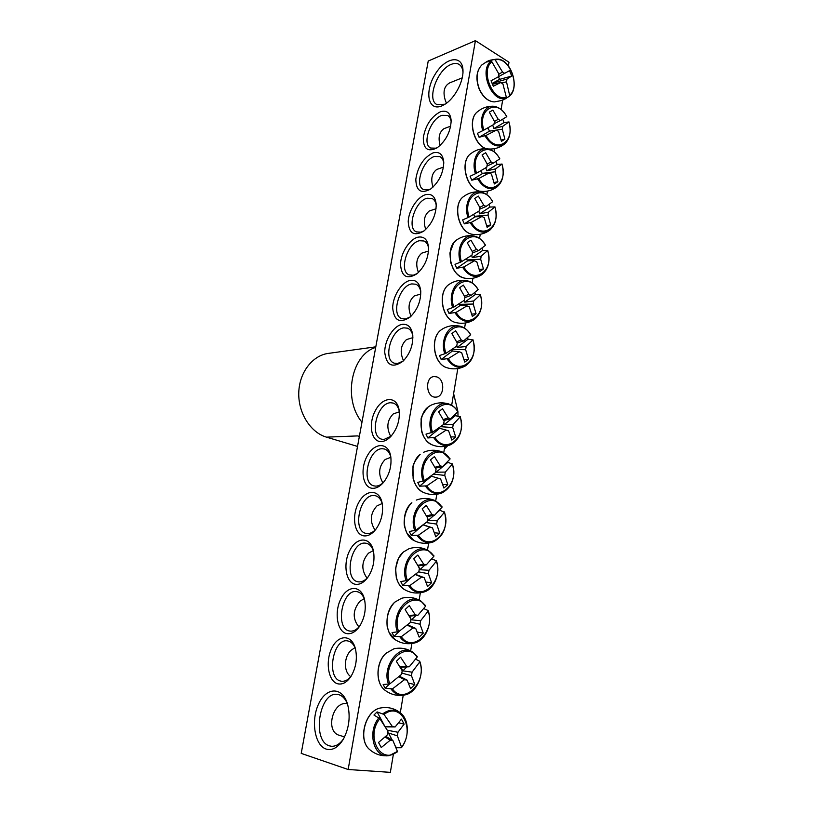 <?xml version="1.0" encoding="UTF-8"?>
<svg xmlns="http://www.w3.org/2000/svg" width="813" height="813" viewBox="0 0 813 813"><rect width="100%" height="100%" fill="white"/><g stroke="black" fill="none" stroke-linecap="round" stroke-linejoin="round"><path stroke-width="1.22" d="M437.526 147.56L436.042 148.179L430.748 148.047C421.683 144.399 430.372 118.932 441.906 115.344L447.597 115.426C449.569 116.513 450.768 118.627 451.174 121.737M440.382 111.777C431.195 116.676 425.504 125.314 423.299 137.702C423.268 149.043 427.892 152.407 437.16 147.803C445.88 140.934 450.554 131.909 451.174 120.731C450.463 112.834 446.865 109.846 440.382 111.777M348.157 769.505L475.422 40.65L428.227 61.036L301.216 753.387L348.157 769.505L390.352 772.35L393.36 754.373M433.014 152.895C423.603 157.62 417.872 166.391 415.819 179.195C416.093 190.872 421.012 194.175 430.575 189.083C438.959 182.142 443.359 173.21 443.766 162.285C442.983 154.368 439.406 151.238 433.014 152.895M417.912 237.183C409.539 239.164 400.748 252.975 400.514 264.316C401.48 276.735 406.998 279.865 417.069 273.696C424.742 266.583 428.563 257.812 428.553 247.376C427.608 239.489 424.061 236.095 417.912 237.183M402.303 324.346C393.583 325.606 384.468 340.271 384.742 352.385C386.47 365.637 392.577 368.563 403.055 361.165C409.976 353.848 413.217 345.179 412.78 335.18C411.632 327.415 408.136 323.808 402.303 324.346M346.897 633.642C351.399 634.292 355.606 631.884 359.509 626.417C364.712 617.971 366.378 608.937 364.498 599.313C361.185 584.964 347.69 585.004 340.952 598.724C333.94 612.077 337.131 632.016 346.897 633.642M364.397 535.909C368.299 536.092 372.039 533.999 375.616 529.639C381.317 521.733 383.512 512.983 382.201 503.41C379.681 488.948 365.88 488.857 358.696 502.576C351.226 515.93 354.356 535.381 364.397 535.909M381.297 441.581C384.549 441.418 387.75 439.691 390.89 436.388C397.222 428.837 399.986 420.199 399.163 410.453C397.344 396.043 383.319 396.083 375.779 409.854C367.933 423.258 371.013 442.13 381.297 441.581M326.206 749.098C332.558 750.795 338.31 747.442 343.452 739.037C349.265 727.706 350.606 715.989 347.476 703.885C342.303 686.416 326.247 686.985 318.635 703.906C310.688 720.399 314.611 745.501 326.206 749.098M441.398 106.076L444.65 104.45C454.274 98.851 463.4 82.194 462.993 70.822C462.953 54.095 445.25 57.012 435.006 74.542C424.376 91.676 428.045 111.371 441.398 106.076M372.923 488.328C376.5 488.328 379.976 486.408 383.36 482.587C389.356 474.883 391.836 466.205 390.768 456.571C388.614 442.12 374.691 442.059 367.313 455.798C359.651 469.172 362.75 488.349 372.923 488.328M355.728 584.334C359.935 584.74 363.919 582.484 367.679 577.565C373.106 569.415 375.037 560.553 373.452 550.99C370.545 536.56 356.877 536.499 349.905 550.208C342.649 563.551 345.82 583.267 355.728 584.334M337.903 683.835C342.69 684.79 347.1 682.249 351.125 676.203C356.124 667.422 357.537 658.154 355.342 648.418C351.602 634.181 338.31 634.384 331.826 648.134C325.068 661.528 328.3 681.66 337.903 683.835M410.169 280.404C401.622 282.03 392.679 296.257 392.689 307.975C394.031 320.8 399.844 323.828 410.138 317.06C417.425 309.855 420.961 301.145 420.738 290.932C419.691 283.097 416.175 279.581 410.169 280.404M425.524 194.693C417.323 196.99 408.695 210.404 408.217 221.4C408.837 233.433 414.051 236.654 423.878 231.044C431.906 224.022 436.022 215.171 436.225 204.5C435.362 196.583 431.805 193.321 425.524 194.693M475.422 40.65L508.989 62.225L508.379 65.853M502.617 100.365L501.093 109.511M494.548 148.667L494.03 151.757M487.465 191.096L486.855 194.724M480.249 234.276L479.548 238.422M472.902 278.229L472.129 282.883M465.432 322.974L464.569 328.117M457.81 368.553L451.672 405.291M444.813 446.398L443.756 452.699M436.815 494.274L435.697 500.96M428.654 543.074L427.486 550.086M420.351 592.809L419.142 600.065M411.876 643.51L410.636 650.918M403.238 695.206L400.301 712.798M430.9 188.85L428.603 189.815L423.675 189.622C414.112 186.014 422.78 159.612 434.559 156.452L439.894 156.614C442.018 157.722 443.309 159.937 443.786 163.23M424.173 230.821L421.032 232.162L416.51 231.908C406.419 228.362 415.057 200.953 427.099 198.23L432.028 198.463C434.315 199.592 435.717 201.898 436.256 205.384M417.343 273.473L413.339 275.211L409.244 274.916C398.614 271.461 407.181 242.955 419.508 240.709L424.02 240.994C426.459 242.132 427.984 244.53 428.593 248.209M410.382 316.846L405.514 319.001L401.886 318.686C390.677 315.342 399.173 285.627 411.785 283.91L415.85 284.225C418.441 285.353 420.087 287.843 420.788 291.704M403.278 360.952L397.557 363.533L394.417 363.218C382.628 360.017 391.023 329.001 403.929 327.842L407.516 328.178C410.27 329.285 412.039 331.846 412.841 335.881M351.368 675.816C348.32 679.8 345.047 681.609 341.541 681.243L340.799 681.101C325.85 678.296 333.015 637.595 347.73 640.939L347.974 640.979C351.267 641.711 353.757 644.323 355.433 648.804M359.742 626.071C356.602 629.872 353.309 631.528 349.864 631.061L349.753 631.04C334.631 629.069 341.999 588.653 356.795 591.63L357.171 591.691C360.545 592.443 363.015 595.116 364.59 599.73M367.893 577.271C364.874 580.665 361.755 582.199 358.533 581.864L358.035 581.783C343.401 579.699 350.952 541.041 365.454 543.155L366.439 543.308C369.752 544.151 372.12 546.864 373.543 551.438M375.83 529.375C373.004 532.322 370.118 533.714 367.171 533.562L366.063 533.399C352.039 531.011 359.824 494.223 373.96 495.534L375.545 495.757C378.777 496.682 381.023 499.406 382.293 503.908M383.563 482.343C380.951 484.863 378.309 486.113 375.647 486.113L373.96 485.879C360.555 483.217 368.533 448.166 382.323 448.735L384.488 449.01C387.608 450.006 389.732 452.709 390.85 457.119M436.866 376.917C445.26 379.488 444.365 397.161 435.829 397.11C425.992 398.157 424.416 376.734 434.315 376.551L436.866 376.917M391.104 436.154L383.98 439.477L381.724 439.203C368.929 436.307 377.09 402.872 390.545 402.75L393.258 403.065C396.256 404.112 398.248 406.785 399.234 411.063M445.016 104.227L437.008 104.603C426.368 99.999 437.17 69.481 451.256 64.369C454.223 63.15 456.774 63.129 458.908 64.298C461.215 65.67 462.567 68.221 462.983 71.981M343.696 738.6C339.997 743.976 335.911 746.537 331.43 746.263L329.499 745.867C311.379 741.07 319.448 690.877 337.517 694.424L338.655 694.637C342.466 695.725 345.444 698.895 347.558 704.16M501.906 100.629L506.093 98.119L506.316 97.174C493.105 102.397 479.955 70.619 491.875 61.788L491.032 61.219L486.062 62.083L487.292 61.31L494.324 59.471L495.259 59.989C508.643 55.487 521.042 86.412 509.629 95.294L509.314 96.29L505.158 98.912M495.259 59.989L502.485 71.961L504.67 73.333L509.538 70.65L511.723 76.056L506.987 79.054L506.519 81.879L509.629 95.294M506.519 81.879L501.082 82.885M506.316 97.174L502.901 83.891L500.717 82.53L493.298 86.239L491.042 80.761L498.369 76.778L498.847 73.942L491.875 61.788M446.53 103.17L445.595 101.249C442.587 92.174 443.969 86.036 449.752 82.845L462.211 77.865M498.664 74.42L502.485 71.961M504.67 73.333L498.369 76.696M500.717 82.53L492.515 84.217M492.627 84.196L492.759 83.109L506.987 79.054M511.723 76.056L499.548 79.379L498.44 76.656M492.759 83.109L499.548 79.379M488.837 61.331L488.603 60.741M378.939 717.747C366.663 732.117 374.112 758.885 389.315 755.572L397.435 751.425C381.073 765.785 365.007 736.476 379.854 718.682L373.95 715.034L377.1 711.903L384.061 714.475C400.646 700.948 415.677 729.657 401.531 747.157L401.266 747.747L396.083 747.726M397.435 751.425L392.882 740.47L390.189 740.226L381.256 747.543L378.523 742.482L387.334 734.911L387.943 731.273L379.854 718.682M384.061 714.475L392.466 726.67L395.148 726.944L401.459 719.129L404.112 724.139L397.974 732.249L397.374 735.856L401.531 747.157M384.224 725.196L377.1 711.903M385.179 726.7L392.466 726.67M344.57 736.913L339.529 735.359C324.783 731.903 332.73 700.43 347.385 703.702M387.344 730.247L397.974 732.249M397.374 735.856L388.401 732.97L387.334 734.8M385.738 736.375L392.882 740.47M390.189 740.226L385.067 736.974M395.148 726.944L385.291 726.873M404.112 724.139L398.685 722.767M396.226 747.564L395.382 745.978M392.222 740.094L388.401 732.97M455.036 414.711L455.392 415.626L460.158 416.906C467.566 436.784 445.656 455.3 434.985 437.404L427.811 437.963L425.982 434.122L432.546 432.242C424.935 411.581 447.75 393.817 457.8 411.825L457.78 411.49C455.615 408.004 452.902 405.616 449.64 404.325C437.607 398.878 425.555 417.282 431.429 432.79M460.158 416.906L453.248 424.305L452.709 427.547L455.676 436.947L451.845 440.128L448.634 430.88L446.185 430.067L434.985 437.404M446.185 430.067L438.705 428.055M427.811 437.963L439.325 428.634M432.546 432.242L443.573 424.488L444.122 421.225L438.593 411.815L442.506 408.705L448.217 417.923L450.656 418.756L457.8 411.825M390.758 436.459C386.205 427.77 387.039 420.26 393.258 413.919L399.315 411.825M443.207 419.538L448.217 417.923M450.656 418.756L443.756 420.545M443.715 422.608L444.183 424.711L453.248 424.305M452.709 427.547L440.626 426.683M446.896 430.494L448.634 430.88M439.264 428.583L438.939 427.892M455.676 436.947L450.859 436.906M444.183 424.711L455.392 415.626M447.374 461.997L452.353 464.182C459.863 483.999 437.618 503.562 426.795 485.869L419.589 486.204L417.73 482.383L424.315 480.737C416.591 460.107 439.772 441.276 449.965 459.121L442.699 452.18C430.341 445.819 416.998 465.239 423.187 481.276M452.353 464.182L445.3 472.089L444.752 475.392L447.79 484.68L443.888 488.044L440.616 478.918L438.136 478.186L426.795 485.869M438.136 478.186L430.961 476.083M419.589 486.204L431.286 476.337M424.315 480.737L435.483 472.638L436.042 469.325L430.443 459.904L434.427 456.601L440.199 465.819L442.679 466.571L449.965 459.121M382.964 482.912C377.943 474.243 378.665 466.449 385.149 459.528L390.87 457.262M434.914 467.272L440.199 465.819M442.679 466.571L435.412 468.166M435.768 470.138L436.215 472.18L445.3 472.089M444.752 475.392L433.522 474.162M438.258 478.268L440.616 478.918M431.54 476.408L431.276 475.849M447.79 484.68L442.729 484.436M436.215 472.18L447.597 462.567M439.569 510.117L444.406 512.302C452.028 532.068 429.427 552.718 418.441 535.218L411.205 535.33L409.325 531.529L415.931 530.127C408.096 509.548 431.642 489.609 441.987 507.271L435.626 500.93C422.994 493.572 408.268 514.07 414.793 530.665M444.406 512.302L437.221 520.747L436.662 524.1L439.762 533.277L435.798 536.824L432.465 527.83L429.935 527.19L418.441 535.218M429.935 527.19L423.136 524.913M411.205 535.33L422.669 525.269M415.931 530.127L427.242 521.682L427.811 518.298L422.16 508.867L426.195 505.371L432.038 514.588L434.559 515.259L441.987 507.271M375.067 530.137C369.539 521.54 370.149 513.47 376.897 505.94L382.181 503.501M426.449 515.859L432.038 514.588M434.559 515.259L426.886 516.621M427.709 518.582L428.095 520.503L437.221 520.747M436.662 524.1L426.164 522.556M423.258 524.822L432.465 527.83M439.762 533.277L434.437 532.81M428.095 520.503L433.959 515.361M438.014 511.804L439.66 510.351M431.683 559.019L436.256 560.655L436.317 561.295C444.05 581 421.093 602.768 409.935 585.492L402.679 585.35L400.768 581.58L407.384 580.431C399.447 559.893 423.37 538.816 433.868 556.295L428.41 550.574C415.575 542.169 399.366 563.826 406.236 580.96M436.317 561.295L428.99 570.289L428.421 573.714L431.581 582.758L427.547 586.508L424.152 577.647L421.581 577.088L409.935 585.492M421.581 577.088L415.27 574.547M402.679 585.35L410.697 578.043M407.384 580.431L418.858 571.62L419.437 568.175L413.715 558.734L417.821 555.045L423.736 564.263L426.286 564.842L433.868 556.295M367.07 578.155C361.002 569.689 361.48 561.356 368.492 553.155L373.289 550.635M417.801 565.309L423.736 564.263M426.286 564.842L418.177 565.939M418.339 566.224L419.843 569.71L428.99 570.289M428.421 573.714L418.563 571.864M415.565 574.364L424.152 577.647M431.581 582.758L425.971 582.037M419.843 569.71L424.986 565.015M423.766 608.632L428.034 610.492L428.085 611.183C435.92 630.827 412.598 653.754 401.276 636.701L393.99 636.315L392.049 632.575L398.685 631.671C390.626 611.203 414.945 588.937 425.595 606.224L421.032 601.153C408.075 591.63 390.301 614.506 397.527 632.209M428.085 611.183L420.606 620.756L420.026 624.242L423.248 633.154L419.152 637.107L415.687 628.388L413.075 627.931L401.276 636.701M413.075 627.931L407.181 625.146M393.99 636.315L399.579 631.02M398.685 631.671L410.311 622.494L410.9 618.978L405.108 609.537L409.285 605.644L415.27 614.852L417.862 615.339L425.595 606.224M358.97 626.986C352.324 618.723 352.649 610.126 359.946 601.214L364.224 598.673M408.959 615.634L415.27 614.852M417.862 615.339L409.539 616.112L411.429 619.821L420.606 620.756M420.026 624.242L410.311 622.016M407.577 624.821L415.687 628.388M423.248 633.154L417.303 632.138M411.429 619.821L415.982 615.512M415.656 659.17L419.65 661.243L419.691 661.995C427.648 681.579 403.939 705.704 392.445 688.875L385.138 688.235L383.167 684.516L389.813 683.896C381.632 663.479 406.358 640.004 417.171 657.077L413.471 652.666C400.474 641.996 381.063 666.172 388.655 684.424M419.691 661.995L412.059 672.158L411.469 675.705L414.762 684.495L410.606 688.652L407.059 680.075L404.417 679.719L392.445 688.875M404.417 679.719L398.888 676.711M385.138 688.235L389.203 684.251M389.813 683.896L401.602 674.323L402.201 670.745L396.348 661.294L400.585 657.189L406.642 666.396L409.274 666.782L417.171 657.077M350.749 676.619C343.421 671.823 343.736 656.609 351.257 650.136L354.986 647.646M399.905 666.863L406.642 666.396M409.274 666.782L400.941 667.178L402.862 670.857L412.059 672.158M411.469 675.705L401.652 673.052M399.417 676.253L407.059 680.075M414.762 684.495L408.431 683.123M402.862 670.857L406.906 666.894M467.495 337.69L468.085 339.194L472.861 339.956C480.097 359.905 458.745 376.744 448.329 358.553L441.195 359.468L439.416 355.586L445.951 353.34C438.512 332.619 460.737 316.562 470.564 334.824L470.534 334.58C468.003 330.393 464.823 327.69 460.981 326.47C449.599 322.395 439.467 339.234 444.843 353.899M472.861 339.956L466.164 346.531L465.646 349.681L468.522 359.255L464.782 362.141L461.672 352.7L459.284 351.755L448.329 358.553M459.284 351.755L452.424 351.003L451.5 349.956M441.195 359.468L452.424 351.003M445.951 353.34L456.733 346.135L457.262 342.964L451.835 333.574L455.656 330.759L461.256 339.966L463.644 340.932L470.564 334.824M403.512 360.718C399.671 352.11 400.657 345.068 406.47 339.6L412.902 337.629M456.652 341.795L461.256 339.966M463.644 340.932L457.252 342.995M456.733 345.444L457.15 347.436L466.164 346.531M465.646 349.681L451.845 349.509M460.971 352.608L461.672 352.7M468.522 359.255L464.03 359.498M457.15 347.436L468.085 339.194M474.792 292.528L475.524 294.377L480.31 294.855C487.454 314.834 466.408 330.708 456.144 312.355L449.04 313.472L447.282 309.57L453.796 307.121C446.459 286.369 468.349 271.288 478.044 289.692L478.003 289.499C475.27 284.885 471.825 282.009 467.658 280.871C456.713 277.507 447.607 293.493 452.699 307.67M480.31 294.855L473.745 300.952L473.227 304.052L476.052 313.716L472.363 316.44L469.314 306.897L466.967 305.871L456.144 312.355M466.967 305.871L460.097 305.505L458.898 303.899M449.04 313.472L460.097 305.505M453.796 307.121L464.447 300.221L464.965 297.101L459.599 287.731L463.359 285.078L468.898 294.286L471.245 295.322L478.044 289.692M411.022 316.247C407.587 307.741 408.654 300.993 414.224 295.993L420.799 294.001M464.518 296.217L468.898 294.286M471.245 295.322L464.772 297.649M464.386 300.261L464.751 302.141L473.745 300.952M473.227 304.052L459.142 304.357M476.052 313.716L471.733 314.103M464.751 302.141L475.524 294.377M481.957 248.107L482.841 250.333L487.627 250.516C494.68 270.536 473.949 285.475 463.827 266.959L456.743 268.28L455.016 264.357L461.51 261.705C454.274 240.922 475.829 226.786 485.391 245.343L485.341 245.191C482.414 240.16 478.725 237.122 474.253 236.075C463.776 233.351 455.585 248.544 460.422 262.253M487.627 250.516L481.184 256.166L480.676 259.205L483.45 268.961L479.822 271.522L476.825 261.877L474.507 260.78L463.827 266.959M474.507 260.78L467.638 260.79L466.296 258.768M456.743 268.28L467.638 260.79M461.51 261.705L472.028 255.099L472.536 252.04L467.231 242.691L470.93 240.201L476.408 249.398L478.725 250.506L485.391 245.343M418.441 272.497C415.372 264.134 416.51 257.67 421.845 253.117L428.522 251.054M466.581 259.418L466.662 258.544M472.221 251.42L476.408 249.398M478.725 250.506L472.211 253.087M471.682 255.323L472.231 257.63L481.184 256.166M480.676 259.205L466.916 259.967M483.45 268.961L479.294 269.489M472.231 257.63L482.841 250.333M488.999 204.429L490.026 207.03L494.822 206.939C501.773 226.979 481.357 241.024 471.377 222.356L464.325 223.86L462.607 219.927L469.091 217.071C461.947 196.279 483.186 183.057 492.617 201.736L492.556 201.634M494.822 206.939L488.501 212.142L488.003 215.13L490.727 224.977L487.139 227.376L484.213 217.64L481.926 216.471L471.377 222.356M481.926 216.471L475.046 216.837L473.593 214.388M464.325 223.86L475.046 216.837M469.091 217.071L479.477 210.77L479.975 207.762L474.721 198.423L478.369 196.096L483.796 205.283L486.072 206.461L492.617 201.736M425.758 229.459C423.024 221.258 424.223 215.089 429.345 210.953L436.073 208.768M474.009 215.435L473.928 214.185M479.782 207.376L483.796 205.283M486.072 206.461L479.558 209.256M478.827 211.167L479.568 213.87L488.501 212.142M488.003 215.13L474.568 216.309M490.727 224.977L486.702 225.618M479.568 213.87L490.026 207.03M495.91 161.472L497.099 164.45L501.895 164.094C508.765 184.155 488.633 197.325 478.796 178.514L471.764 180.201L470.077 176.248L476.54 173.21C469.487 152.397 490.412 140.07 499.721 158.87L499.69 158.799M501.895 164.094L495.686 168.87L495.198 171.807L497.871 181.736L494.345 183.982L491.469 174.145L489.213 172.915L478.796 178.514M489.213 172.915L482.333 173.626L480.798 170.74M471.764 180.201L482.333 173.626M476.54 173.21L486.794 167.193L487.292 164.236L482.089 154.917L485.686 152.732L491.052 161.919L493.298 163.159L499.721 158.87M432.983 187.122C430.565 179.114 431.815 173.23 436.723 169.47L443.461 167.132M481.255 172.112L480.961 170.649M487.211 164.074L491.052 161.919M493.298 163.159L486.824 166.167M485.828 167.773L486.794 170.852L495.686 168.87M495.198 171.807L482.089 173.372M497.871 181.736L493.989 182.488M486.794 170.852L497.099 164.45M502.708 119.206L504.05 122.57L508.847 121.96C515.625 142.051 495.788 154.368 486.083 135.425L479.081 137.285L477.414 133.322L483.857 130.1C476.906 109.277 497.515 97.804 506.702 116.716L506.682 116.686M508.847 121.96L502.759 126.32L502.282 129.206L504.903 139.216L501.428 141.32L498.593 131.401L496.377 130.1L486.083 135.425M496.377 130.1L489.497 131.147L487.912 127.824M479.081 137.285L489.497 131.147L502.282 129.206M483.857 130.1L493.989 124.348L494.477 121.452L489.335 112.143L492.871 110.111L498.186 119.287L500.401 120.598L506.702 116.716M440.107 145.476C437.983 137.671 439.274 132.062 443.979 128.647L450.697 126.157M488.308 129.318L488.003 128.302M494.446 121.533L498.186 119.287M500.401 120.598L493.989 123.779M492.678 125.1L493.887 128.556L502.759 126.32M504.903 139.216L501.133 140.07M493.887 128.556L504.05 122.57M375.799 346.826L329.082 353.299C312.964 354.935 299.397 371.998 298.778 392.415C298.036 412.821 310.454 432.506 326.48 437.15L357.608 435.91L359.376 436.388M375.687 347.436C351.206 354.62 342.669 399.163 361.978 422.201M357.608 435.91L359.366 436.439M326.48 437.15L357.527 446.428M453.624 393.655L457.892 411.51M457.902 411.683L458.014 415.91M447.658 445.778L444.355 449.132M479.294 88.871C475.646 78.546 476.509 70.558 481.885 64.898C476.408 70.609 475.483 78.607 479.111 88.902C482.719 96.798 487.576 101.127 493.715 101.869C487.688 101.097 482.892 96.757 479.294 88.871M494.538 101.889L502.81 100.284M491.032 61.219C478.369 70.325 492.251 103.84 506.093 98.119M509.334 96.269C520.361 87.946 511.021 58.861 497.251 59.136L494.324 59.471M369.905 749.779C357.212 740.033 365.596 709.556 381.175 707.889C365.433 709.556 357.07 739.952 369.905 749.779C375.555 754.566 382.019 756.497 389.315 755.572L397.405 751.862M401.5 747.604C409.64 737.239 409.122 719.444 400.545 712.991C395.138 709.007 389.305 709.221 383.035 713.651M433.807 437.811C438.685 444.772 444.457 447.008 451.103 444.498C444.904 447.221 438.634 447.363 432.313 444.924C419.518 440.514 416.815 414.945 428.299 406.896L430.89 405.281C436.855 402.455 442.983 402.089 449.274 404.193M460.249 416.602C463.329 429.518 460.28 438.817 451.103 444.498L451.713 444.213M420.158 454.396L420.057 454.457C415.158 460.463 412.801 464.67 412.974 467.089L413.116 478.349C414.813 485.066 418.177 489.711 423.187 492.292C410.9 487.312 408.929 462.668 420.158 454.396M425.595 486.276C430.25 492.8 435.819 494.965 442.292 492.769C435.859 495.259 429.498 495.107 423.187 492.292M411.866 502.749L411.754 502.82C405.199 508.938 403.096 521.479 404.62 526.794L406.835 533.033L413.908 540.493C402.171 534.984 400.9 511.235 411.866 502.749M417.242 535.625C421.652 541.702 426.988 543.806 433.258 541.915C426.612 544.161 420.158 543.684 413.908 540.493M403.431 551.997L408.949 548.745L403.299 552.068L398.543 558.236L395.616 568.165L396.297 577.626C397.801 583.063 400.524 587.037 404.488 589.557C393.34 583.561 392.72 560.685 403.431 551.997M408.726 585.888C412.892 591.518 417.973 593.551 423.99 591.986C417.14 593.947 410.636 593.134 404.488 589.557M394.833 602.148L401.49 598.307L394.681 602.22C388.675 608.846 386.185 616.986 387.201 626.64L389.112 632.544L394.915 639.516C384.397 633.073 384.366 611.02 394.833 602.148M400.047 637.097C403.959 642.28 408.776 644.242 414.498 642.992C407.476 644.638 400.951 643.479 394.915 639.516M386.073 653.235L393.949 648.784L385.911 653.306C375.677 662.402 375.26 683.54 385.21 690.4C375.332 683.57 375.85 662.29 386.073 653.235M391.216 689.272C394.864 694.007 399.386 695.898 404.783 694.942C397.608 696.263 391.094 694.749 385.21 690.4M447.17 358.97C452.394 366.633 458.441 368.98 465.29 365.992C459.477 369.041 453.42 369.63 447.13 367.791C433.634 364.356 429.65 337.222 441.561 329.59L442.851 328.757C448.37 325.657 454.223 324.844 460.412 326.318M472.953 339.712C475.89 351.683 473.329 360.444 465.29 365.992L465.961 365.616M456.347 322.69L455.778 322.548C441.957 319.722 437.181 291.643 449.325 284.276L449.955 283.869C455.443 280.505 461.347 279.509 467.658 280.871C471.896 282.009 475.392 284.896 478.146 289.509M454.995 312.771C460.412 320.84 466.581 323.259 473.501 320.017L474.192 319.59M464.904 278.188L464.243 278.056C450.168 275.851 444.589 246.827 456.957 239.754M462.678 267.375C468.278 275.851 474.558 278.341 481.52 274.865L482.211 274.408M473.247 234.418L472.526 234.317C458.542 232.731 451.937 203.636 463.989 196.299C451.754 203.738 458.339 232.762 472.526 234.317C478.603 235.231 484.202 233.961 489.335 230.506L490.015 230.018M492.719 201.614C489.578 196.167 485.595 192.986 480.788 192.061C470.778 189.907 463.41 204.358 468.003 217.63M470.239 222.772C475.991 231.624 482.363 234.205 489.335 230.506C495.717 225.292 497.576 217.376 494.904 206.776M481.387 191.38L480.615 191.289C466.794 190.313 459.213 161.187 470.91 153.576C459.02 161.299 466.591 190.344 480.615 191.289C486.591 191.949 492.038 190.496 496.967 186.939C502.891 181.838 504.558 174.175 501.977 163.952M499.812 158.769C496.499 152.925 492.312 149.602 487.251 148.799C477.709 147.143 471.093 160.913 475.463 173.769M477.658 178.941C483.562 188.159 490.005 190.821 496.977 186.929L497.627 186.431M488.522 148.982C474.894 148.555 466.408 119.399 477.77 111.544C466.215 119.521 474.68 148.606 488.522 148.982C494.385 149.389 499.68 147.773 504.416 144.125L505.056 143.606M506.794 116.635C503.308 110.405 498.928 106.96 493.664 106.279C484.589 105.06 478.623 118.19 482.79 130.659M484.965 135.842C490.991 145.415 497.475 148.179 504.426 144.125C509.924 139.145 511.428 131.716 508.928 121.848M487.485 61.209L481.885 64.898M496.377 59.136L489.995 60.223M400.545 712.991C394.793 708.469 388.34 706.761 381.175 707.889M430.168 405.646L428.217 406.957C423.146 413.167 420.778 417.445 421.114 419.793L421.581 431.205C423.532 437.983 427.11 442.557 432.313 444.924M457.912 411.541C455.707 408.035 452.953 405.626 449.64 404.325M450.077 458.796L442.699 452.18C436.317 449.569 429.965 449.599 423.634 452.262M442.292 492.769C452.231 487.028 455.615 477.383 452.455 463.837M442.099 506.895L435.626 500.93C429.294 497.942 422.862 497.658 416.327 500.076M433.258 541.915C443.989 536.143 447.739 526.143 444.508 511.905M433.979 555.868L428.41 550.574C422.171 547.22 415.677 546.61 408.949 548.745M423.99 591.986C434.416 589.232 440.88 572.799 436.418 560.858M425.697 605.736L421.032 601.153C414.904 597.423 408.39 596.468 401.49 598.307M414.498 642.992C425.595 640.614 432.923 623.063 428.187 610.695M417.272 656.528L413.471 652.666C407.496 648.571 400.992 647.27 393.949 648.784M404.783 694.942C416.541 693.022 424.823 674.262 419.803 661.457M442.089 329.214L441.51 329.621C429.477 337.334 433.492 364.356 447.13 367.791M470.666 334.61C468.115 330.403 464.884 327.69 460.981 326.47M480.402 294.641C483.237 306.115 480.94 314.57 473.512 320.017C467.932 323.218 462.018 324.062 455.778 322.548C441.855 319.743 437.008 291.928 449.193 284.367M487.719 250.333C490.473 261.349 488.4 269.53 481.52 274.865C476.174 278.198 470.412 279.266 464.243 278.056C459.873 276.948 456.235 273.971 453.319 269.113L450.656 262.497L449.924 252.975L453.613 242.945L456.245 240.262M485.493 245.18C482.536 240.15 478.796 237.111 474.253 236.075C468.024 235.018 462.272 236.227 456.997 239.723M480.788 192.061C474.64 191.279 469.04 192.691 463.989 196.299M487.251 148.799C481.215 148.281 475.768 149.877 470.91 153.576M493.664 106.279C487.729 106.005 482.434 107.753 477.77 111.544"/></g></svg>
